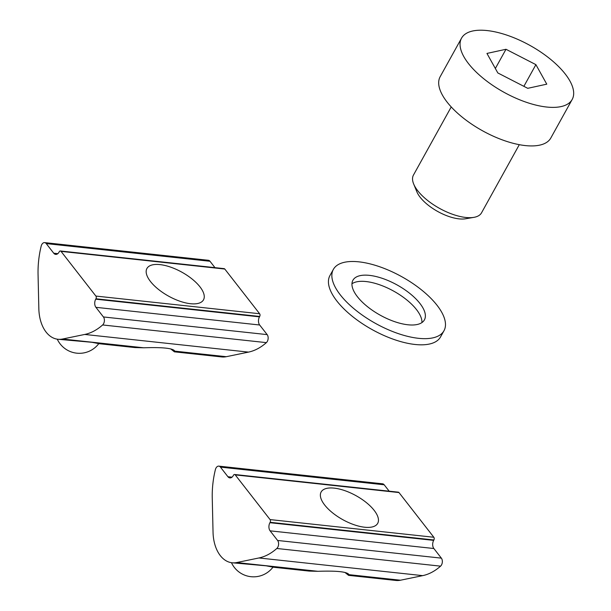 <?xml version="1.0" encoding="UTF-8"?>
<svg xmlns="http://www.w3.org/2000/svg" width="611" height="611" viewBox="0 0 611 611"><rect width="100%" height="100%" fill="white"/><g stroke="black" fill="none" stroke-linecap="round" stroke-linejoin="round"><path stroke-width="0.92" d="M232.104 562.777A35.537 22.699 96.2 0 1 213.04 532.166L212.254 498.072A70.059 44.748 96.2 0 1 215.377 469.645A4.873 3.116 96.2 0 1 218.822 466.132A4.873 3.116 96.2 0 1 220.441 467.117L227.934 476.733A5.835 3.727 -83.8 0 0 229.873 477.909A5.835 3.727 -83.8 0 0 233.249 475.633L233.463 475.251A1.948 1.245 96.2 0 1 234.593 474.495A1.948 1.245 96.2 0 1 235.235 474.884L270.077 519.587A1.948 1.245 96.2 0 1 270.138 522.306L269.925 522.695A5.835 3.727 -83.8 0 0 270.108 530.844L277.608 540.468A4.873 3.116 96.2 0 1 276.821 548.479A70.059 44.748 96.2 0 1 258.934 557.965L236.717 562.548A35.537 22.699 96.2 0 1 232.104 562.777L266.19 565.817L273.537 567.245L309.174 571.094L317.919 571.308C336.944 570.643 347.315 571.766 349.034 574.668L348.553 575.341L344.887 572.4M334.179 488.128A32.337 13.694 -151 0 1 366.401 502.632A32.337 13.694 -151 0 1 377.697 523.352A32.337 13.694 -151 0 1 342.771 519.655A32.337 13.694 -151 0 1 321.126 492A32.337 13.694 -151 0 1 334.179 488.128M389.169 491.175L384.189 484.79A4.873 3.116 -83.8 0 0 382.57 483.805L218.822 466.132M348.545 575.348L395.852 580.45A35.537 22.699 -83.8 0 0 400.465 580.221L422.682 575.638A70.059 44.748 -83.8 0 0 440.569 566.153A4.873 3.116 -83.8 0 0 441.356 558.141L433.863 548.518A5.835 3.727 96.2 0 1 433.673 540.368L433.886 539.979A1.948 1.245 -83.8 0 0 433.825 537.26L398.983 492.558A1.948 1.245 -83.8 0 0 398.341 492.168L234.593 474.495M57.9 339.258A35.537 22.699 96.2 0 1 38.837 308.639L38.058 274.553A70.059 44.748 96.2 0 1 41.181 246.126A4.873 3.116 96.2 0 1 44.626 242.613A4.873 3.116 96.2 0 1 46.245 243.598L53.737 253.214A5.835 3.727 -83.8 0 0 55.677 254.39A5.835 3.727 -83.8 0 0 59.053 252.114L59.267 251.732A1.948 1.245 96.2 0 1 60.39 250.976A1.948 1.245 96.2 0 1 61.039 251.365L95.881 296.068A1.948 1.245 96.2 0 1 95.942 298.787L95.728 299.176A5.835 3.727 -83.8 0 0 95.912 307.325L103.412 316.949A4.873 3.116 96.2 0 1 102.625 324.96A70.059 44.748 96.2 0 1 84.738 334.446L62.521 339.029A35.537 22.699 96.2 0 1 57.9 339.258L91.994 342.297L99.333 343.726L134.978 347.575L143.722 347.789C162.74 347.124 173.119 348.247 174.838 351.149L174.349 351.821L170.69 348.881M159.983 264.609A32.337 13.694 -151 0 1 192.205 279.112A32.337 13.694 -151 0 1 203.501 299.833A32.337 13.694 -151 0 1 168.575 296.136A32.337 13.694 -151 0 1 146.93 268.473A32.337 13.694 -151 0 1 159.983 264.609M214.973 267.656L209.993 261.271A4.873 3.116 -83.8 0 0 208.374 260.286L44.626 242.613M174.349 351.829L221.648 356.931A35.537 22.699 -83.8 0 0 226.269 356.702L248.486 352.112A70.059 44.748 -83.8 0 0 266.373 342.634A4.873 3.116 -83.8 0 0 267.16 334.614L259.66 324.999A5.835 3.727 96.2 0 1 259.476 316.849L259.69 316.46A1.948 1.245 -83.8 0 0 259.629 313.741L224.787 269.039A1.948 1.245 -83.8 0 0 224.145 268.641L60.39 250.976M421.949 322.555A40.868 17.307 29 0 0 393.637 291.103A40.868 17.307 29 0 0 351.967 283.764M407.919 324.777A40.868 17.307 -151 0 1 367.196 306.447A40.868 17.307 -151 0 1 352.921 280.258A40.868 17.307 -151 0 1 397.058 284.932A40.868 17.307 -151 0 1 424.408 319.889A40.868 17.307 -151 0 1 407.919 324.777M333.354 269.413L329.932 275.576A63.246 26.785 29 0 0 352.02 316.101A63.246 26.785 29 0 0 415.045 344.474A63.246 26.785 29 0 0 440.562 336.905L443.983 330.734A63.246 26.785 29 0 0 401.656 276.646A63.246 26.785 29 0 0 333.354 269.413A63.246 26.785 29 0 0 355.434 309.93A63.246 26.785 29 0 0 418.466 338.311A63.246 26.785 29 0 0 443.983 330.734M519.304 144.677L481.537 212.811A38.921 16.482 -151 0 1 473.853 217.363A38.921 16.482 -151 0 1 442.058 209.726A38.921 16.482 -151 0 1 413.67 184.003A38.921 16.482 -151 0 1 413.456 175.074L451.224 106.94M413.67 184.003L416.878 191.823A31.459 13.327 29 0 0 439.821 212.605A31.459 13.327 29 0 0 465.521 218.784L473.853 217.363M535.9 64.644L546.776 84.165L527.744 88.32L497.828 72.946L486.952 53.432L505.992 49.277L535.9 64.644L523.879 86.334M495.345 68.485L505.992 49.277M508.024 94.438A63.246 26.785 -151 0 1 461.549 38.134A63.246 26.785 -151 0 1 529.852 45.367A63.246 26.785 -151 0 1 572.179 99.463A63.246 26.785 -151 0 1 508.024 94.438M572.179 99.463L550.817 138.01A63.246 26.785 -151 0 1 486.662 132.984A63.246 26.785 -151 0 1 440.18 76.681L461.549 38.134M236.717 562.548L317.919 571.308M235.235 474.884L398.983 492.558M270.077 519.587L433.825 537.26M270.138 522.306L433.886 539.979M269.925 522.695L433.673 540.368M270.108 530.844L433.863 548.518M277.608 540.468L441.356 558.141M276.821 548.479L440.569 566.153M258.934 557.965L422.682 575.638M349.034 574.668L400.465 580.221M220.441 467.117L384.189 484.79M232.02 477.176L227.934 476.733M62.521 339.029L143.722 347.789M61.039 251.365L224.787 269.039M95.881 296.068L259.629 313.741M95.942 298.787L259.69 316.46M95.728 299.176L259.476 316.849M95.912 307.325L259.66 324.999M103.412 316.949L267.16 334.614M102.625 324.96L266.373 342.634M84.738 334.446L248.486 352.112M174.838 351.149L226.269 356.702M46.245 243.598L209.993 261.271M57.824 253.657L53.737 253.214M231.47 562.693A24.325 24.325 0 0 0 273.002 567.13M57.274 339.174A24.325 24.325 0 0 0 98.806 343.611"/></g></svg>
